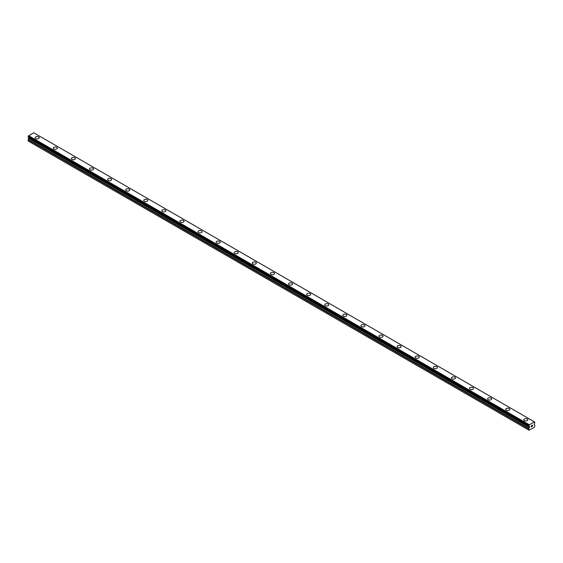 <?xml version="1.0" encoding="UTF-8"?>
<svg xmlns="http://www.w3.org/2000/svg" width="563" height="563" viewBox="0 0 563 563"><rect width="100%" height="100%" fill="white"/><g stroke="black" fill="none" stroke-linecap="round" stroke-linejoin="round"><path stroke-width="0.84" d="M35.173 137.703A2.027 1.168 180 0 1 36.426 136.619A2.027 1.168 180 0 1 38.629 136.872A2.027 1.168 180 0 1 39.227 137.703A2.027 1.168 180 0 1 37.974 138.779A2.027 1.168 180 0 1 35.765 138.526A2.027 1.168 180 0 1 35.173 137.703A2.027 1.168 180 0 1 36.426 136.626A2.027 1.168 180 0 1 38.629 136.879A2.027 1.168 180 0 1 39.227 137.703M53.267 148.146A2.027 1.168 180 0 1 54.52 147.07A2.027 1.168 180 0 1 56.729 147.323A2.027 1.168 180 0 1 57.32 148.153A2.027 1.168 180 0 1 56.068 149.23A2.027 1.168 180 0 1 53.865 148.977A2.027 1.168 180 0 1 53.267 148.146A2.027 1.168 180 0 1 54.52 147.07A2.027 1.168 180 0 1 56.729 147.323A2.027 1.168 180 0 1 57.32 148.146M71.367 158.597A2.027 1.168 180 0 1 72.613 157.513A2.027 1.168 180 0 1 74.823 157.767A2.027 1.168 180 0 1 75.414 158.597A2.027 1.168 180 0 1 74.168 159.674A2.027 1.168 180 0 1 71.958 159.42A2.027 1.168 180 0 1 71.367 158.597A2.027 1.168 180 0 1 72.62 157.52A2.027 1.168 180 0 1 74.823 157.774A2.027 1.168 180 0 1 75.414 158.597M89.461 169.048A2.027 1.168 180 0 1 90.713 167.964A2.027 1.168 180 0 1 92.923 168.217A2.027 1.168 180 0 1 93.514 169.048A2.027 1.168 180 0 1 92.262 170.125A2.027 1.168 180 0 1 90.052 169.871A2.027 1.168 180 0 1 89.461 169.048A2.027 1.168 180 0 1 90.713 167.964A2.027 1.168 180 0 1 92.923 168.217A2.027 1.168 180 0 1 93.514 169.048M107.561 179.491A2.027 1.168 180 0 1 108.807 178.415A2.027 1.168 180 0 1 111.017 178.668A2.027 1.168 180 0 1 111.608 179.491A2.027 1.168 180 0 1 110.362 180.575A2.027 1.168 180 0 1 108.152 180.322A2.027 1.168 180 0 1 107.561 179.491A2.027 1.168 180 0 1 108.807 178.415A2.027 1.168 180 0 1 111.017 178.668A2.027 1.168 180 0 1 111.608 179.491M129.11 189.119A2.027 1.168 180 0 1 129.708 189.942A2.027 1.168 180 0 1 128.455 191.019A2.027 1.168 180 0 1 126.246 190.766A2.027 1.168 180 0 1 125.655 189.942A2.027 1.168 180 0 1 126.907 188.865A2.027 1.168 180 0 1 129.11 189.119M125.655 189.942A2.027 1.168 180 0 1 126.907 188.858A2.027 1.168 180 0 1 129.11 189.112A2.027 1.168 180 0 1 129.708 189.942M143.748 200.386A2.027 1.168 180 0 1 145.001 199.309A2.027 1.168 180 0 1 147.21 199.562A2.027 1.168 180 0 1 147.802 200.393A2.027 1.168 180 0 1 146.549 201.47A2.027 1.168 180 0 1 144.346 201.216A2.027 1.168 180 0 1 143.748 200.386A2.027 1.168 180 0 1 145.001 199.309A2.027 1.168 180 0 1 147.21 199.562A2.027 1.168 180 0 1 147.802 200.386M161.848 210.836A2.027 1.168 180 0 1 163.101 209.753A2.027 1.168 180 0 1 165.304 210.006A2.027 1.168 180 0 1 165.902 210.836A2.027 1.168 180 0 1 164.649 211.913A2.027 1.168 180 0 1 162.44 211.66A2.027 1.168 180 0 1 161.848 210.836A2.027 1.168 180 0 1 163.101 209.76A2.027 1.168 180 0 1 165.304 210.013A2.027 1.168 180 0 1 165.902 210.836M179.942 221.287A2.027 1.168 180 0 1 181.195 220.203A2.027 1.168 180 0 1 183.404 220.457A2.027 1.168 180 0 1 183.995 221.287A2.027 1.168 180 0 1 182.743 222.364A2.027 1.168 180 0 1 180.54 222.111A2.027 1.168 180 0 1 179.942 221.287A2.027 1.168 180 0 1 181.195 220.203A2.027 1.168 180 0 1 183.404 220.457A2.027 1.168 180 0 1 183.995 221.287M198.042 231.731A2.027 1.168 180 0 1 199.288 230.654A2.027 1.168 180 0 1 201.498 230.907A2.027 1.168 180 0 1 202.089 231.731A2.027 1.168 180 0 1 200.843 232.815A2.027 1.168 180 0 1 198.633 232.561A2.027 1.168 180 0 1 198.042 231.731A2.027 1.168 180 0 1 199.295 230.654A2.027 1.168 180 0 1 201.498 230.907A2.027 1.168 180 0 1 202.089 231.731M216.136 242.181A2.027 1.168 180 0 1 217.388 241.098A2.027 1.168 180 0 1 219.598 241.351A2.027 1.168 180 0 1 220.189 242.181A2.027 1.168 180 0 1 218.937 243.258A2.027 1.168 180 0 1 216.727 243.005A2.027 1.168 180 0 1 216.136 242.181A2.027 1.168 180 0 1 217.388 241.105A2.027 1.168 180 0 1 219.598 241.358A2.027 1.168 180 0 1 220.189 242.181M234.236 252.632A2.027 1.168 180 0 1 235.482 251.548A2.027 1.168 180 0 1 237.692 251.802A2.027 1.168 180 0 1 238.283 252.632M237.692 251.802A2.027 1.168 180 0 1 238.283 252.625A2.027 1.168 180 0 1 237.037 253.709A2.027 1.168 180 0 1 234.827 253.456A2.027 1.168 180 0 1 234.236 252.625A2.027 1.168 180 0 1 235.482 251.548A2.027 1.168 180 0 1 237.692 251.802M252.33 263.076A2.027 1.168 180 0 1 253.582 261.992A2.027 1.168 180 0 1 255.785 262.245A2.027 1.168 180 0 1 256.383 263.076A2.027 1.168 180 0 1 255.13 264.153A2.027 1.168 180 0 1 252.921 263.899A2.027 1.168 180 0 1 252.33 263.076A2.027 1.168 180 0 1 253.582 261.999A2.027 1.168 180 0 1 255.785 262.252A2.027 1.168 180 0 1 256.383 263.076M270.423 273.527A2.027 1.168 180 0 1 271.676 272.443A2.027 1.168 180 0 1 273.885 272.696A2.027 1.168 180 0 1 274.477 273.527A2.027 1.168 180 0 1 273.224 274.603A2.027 1.168 180 0 1 271.021 274.35A2.027 1.168 180 0 1 270.423 273.527A2.027 1.168 180 0 1 271.676 272.443A2.027 1.168 180 0 1 273.885 272.696A2.027 1.168 180 0 1 274.477 273.527M288.523 283.97A2.027 1.168 180 0 1 289.776 282.893A2.027 1.168 180 0 1 291.979 283.147A2.027 1.168 180 0 1 292.577 283.97A2.027 1.168 180 0 1 291.324 285.054A2.027 1.168 180 0 1 289.115 284.801A2.027 1.168 180 0 1 288.523 283.97A2.027 1.168 180 0 1 289.776 282.893A2.027 1.168 180 0 1 291.979 283.147A2.027 1.168 180 0 1 292.577 283.97M306.617 294.421A2.027 1.168 180 0 1 307.87 293.337A2.027 1.168 180 0 1 310.079 293.59A2.027 1.168 180 0 1 310.67 294.421A2.027 1.168 180 0 1 309.418 295.498A2.027 1.168 180 0 1 307.215 295.244A2.027 1.168 180 0 1 306.617 294.421A2.027 1.168 180 0 1 307.87 293.344A2.027 1.168 180 0 1 310.079 293.597A2.027 1.168 180 0 1 310.67 294.421M324.717 304.864A2.027 1.168 180 0 1 325.963 303.788A2.027 1.168 180 0 1 328.173 304.041A2.027 1.168 180 0 1 328.764 304.872A2.027 1.168 180 0 1 327.518 305.948A2.027 1.168 180 0 1 325.308 305.695A2.027 1.168 180 0 1 324.717 304.864A2.027 1.168 180 0 1 325.97 303.788A2.027 1.168 180 0 1 328.173 304.041A2.027 1.168 180 0 1 328.764 304.864M346.273 314.492A2.027 1.168 180 0 1 346.864 315.315A2.027 1.168 180 0 1 345.612 316.392A2.027 1.168 180 0 1 343.402 316.139A2.027 1.168 180 0 1 342.811 315.315A2.027 1.168 180 0 1 344.063 314.238A2.027 1.168 180 0 1 346.273 314.492M342.811 315.315A2.027 1.168 180 0 1 344.063 314.231A2.027 1.168 180 0 1 346.273 314.485A2.027 1.168 180 0 1 346.864 315.315M360.911 325.766A2.027 1.168 180 0 1 362.157 324.682A2.027 1.168 180 0 1 364.367 324.935A2.027 1.168 180 0 1 364.958 325.766A2.027 1.168 180 0 1 363.712 326.843A2.027 1.168 180 0 1 361.502 326.589A2.027 1.168 180 0 1 360.911 325.766A2.027 1.168 180 0 1 362.157 324.682A2.027 1.168 180 0 1 364.367 324.935A2.027 1.168 180 0 1 364.958 325.766M379.005 336.21A2.027 1.168 180 0 1 380.257 335.133A2.027 1.168 180 0 1 382.46 335.386A2.027 1.168 180 0 1 383.058 336.21A2.027 1.168 180 0 1 381.805 337.293A2.027 1.168 180 0 1 379.596 337.04A2.027 1.168 180 0 1 379.005 336.21A2.027 1.168 180 0 1 380.257 335.133A2.027 1.168 180 0 1 382.46 335.386A2.027 1.168 180 0 1 383.058 336.21M397.098 346.66A2.027 1.168 180 0 1 398.351 345.576A2.027 1.168 180 0 1 400.56 345.83A2.027 1.168 180 0 1 401.152 346.66A2.027 1.168 180 0 1 399.899 347.737A2.027 1.168 180 0 1 397.696 347.484A2.027 1.168 180 0 1 397.098 346.66A2.027 1.168 180 0 1 398.351 345.583A2.027 1.168 180 0 1 400.56 345.837A2.027 1.168 180 0 1 401.152 346.66M415.198 357.104A2.027 1.168 180 0 1 416.451 356.027A2.027 1.168 180 0 1 418.654 356.28A2.027 1.168 180 0 1 419.252 357.111A2.027 1.168 180 0 1 417.999 358.188A2.027 1.168 180 0 1 415.79 357.934A2.027 1.168 180 0 1 415.198 357.104A2.027 1.168 180 0 1 416.451 356.027A2.027 1.168 180 0 1 418.654 356.28A2.027 1.168 180 0 1 419.252 357.104M433.292 367.555A2.027 1.168 180 0 1 434.545 366.471A2.027 1.168 180 0 1 436.754 366.724A2.027 1.168 180 0 1 437.345 367.555A2.027 1.168 180 0 1 436.093 368.631A2.027 1.168 180 0 1 433.89 368.378A2.027 1.168 180 0 1 433.292 367.555A2.027 1.168 180 0 1 434.545 366.478A2.027 1.168 180 0 1 436.754 366.731A2.027 1.168 180 0 1 437.345 367.555M451.392 378.005A2.027 1.168 180 0 1 452.638 376.921A2.027 1.168 180 0 1 454.848 377.175A2.027 1.168 180 0 1 455.439 378.005A2.027 1.168 180 0 1 454.193 379.082A2.027 1.168 180 0 1 451.983 378.829A2.027 1.168 180 0 1 451.392 378.005A2.027 1.168 180 0 1 452.645 376.921A2.027 1.168 180 0 1 454.848 377.175A2.027 1.168 180 0 1 455.439 378.005M469.486 388.449A2.027 1.168 180 0 1 470.738 387.372A2.027 1.168 180 0 1 472.948 387.625A2.027 1.168 180 0 1 473.539 388.449A2.027 1.168 180 0 1 472.287 389.533A2.027 1.168 180 0 1 470.077 389.279A2.027 1.168 180 0 1 469.486 388.449A2.027 1.168 180 0 1 470.738 387.372A2.027 1.168 180 0 1 472.948 387.625A2.027 1.168 180 0 1 473.539 388.449M487.586 398.9A2.027 1.168 180 0 1 488.832 397.816A2.027 1.168 180 0 1 491.042 398.069A2.027 1.168 180 0 1 491.633 398.9A2.027 1.168 180 0 1 490.387 399.976A2.027 1.168 180 0 1 488.177 399.723A2.027 1.168 180 0 1 487.586 398.9A2.027 1.168 180 0 1 488.832 397.823A2.027 1.168 180 0 1 491.042 398.076A2.027 1.168 180 0 1 491.633 398.9M505.68 409.343A2.027 1.168 180 0 1 506.932 408.266A2.027 1.168 180 0 1 509.135 408.52A2.027 1.168 180 0 1 509.733 409.35A2.027 1.168 180 0 1 508.48 410.427A2.027 1.168 180 0 1 506.271 410.174A2.027 1.168 180 0 1 505.68 409.343A2.027 1.168 180 0 1 506.932 408.266A2.027 1.168 180 0 1 509.135 408.52A2.027 1.168 180 0 1 509.733 409.343M523.773 419.794A2.027 1.168 180 0 1 525.026 418.71A2.027 1.168 180 0 1 527.235 418.963A2.027 1.168 180 0 1 527.827 419.794A2.027 1.168 180 0 1 526.574 420.871A2.027 1.168 180 0 1 524.371 420.617A2.027 1.168 180 0 1 523.773 419.794A2.027 1.168 180 0 1 525.026 418.717A2.027 1.168 180 0 1 527.235 418.971A2.027 1.168 180 0 1 527.827 419.794M531.212 425.881L531.212 426.304L531.676 425.607L531.205 425.881M531.212 426.374L531.212 426.796L531.205 426.374M531.148 426.902L531.676 426.592L531.148 426.902L531.148 425.846L531.676 425.537M532.042 425.593L532.535 425.142M532.408 425.727L532.119 426.268L532.401 425.727M532.119 426.268L532.619 425.98L532.119 426.268M531.993 426.416L532.619 426.05L531.993 426.416L532.514 425.262M534.78 422.144A0.683 0.394 -60 0 1 534.421 421.884L529.248 424.868A0.683 0.394 -60 0 1 528.889 425.551L528.889 426.339A0.683 0.394 -60 0 1 529.241 426.557L529.572 427.226L528.953 428.443A0.64 0.366 -60 0 0 528.819 428.886L529.121 430.238L532.739 428.154L534.547 427.106L534.85 425.41A0.64 0.366 -60 0 0 534.716 425.114L534.097 424.608L534.428 423.566A0.683 0.394 -60 0 1 534.78 422.933L534.421 421.919L534.822 422.151M28.833 137.653L28.284 139.385A0.64 0.366 120 0 0 28.15 139.828L28.15 141.01L528.819 430.069M534.357 421.821L33.724 132.777L28.579 135.81A0.683 0.394 -60 0 1 28.22 136.492L28.178 137.273L528.819 426.297M529.304 424.734L28.643 135.676M529.276 424.784L28.607 135.725M529.48 426.698L528.854 426.339L529.48 426.698M529.248 424.868L28.579 135.81M528.889 425.551L28.22 136.492M528.819 425.691L28.15 136.633M528.819 426.275L28.15 137.217M529.572 426.895L28.903 137.836M529.572 427.226L28.903 138.167M529.48 427.521L28.819 138.463M528.953 428.443L28.284 139.385M528.819 428.886L28.15 139.828M534.393 421.835L33.724 132.777M528.847 426.332L28.178 137.273"/></g></svg>

